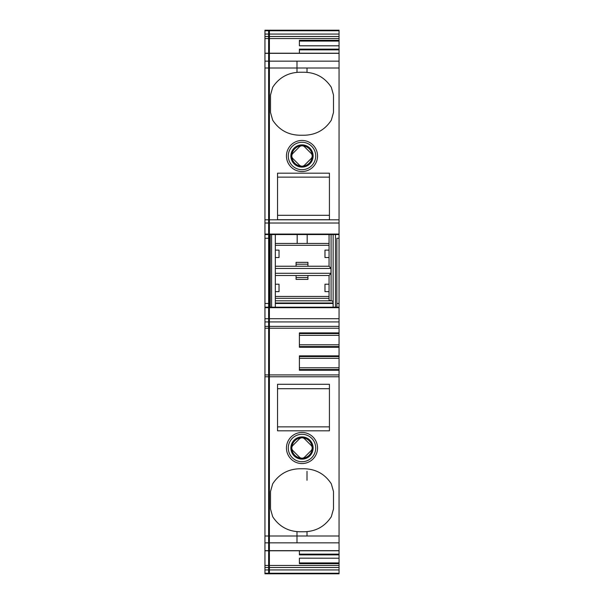 <?xml version="1.0" encoding="UTF-8"?>
<svg xmlns="http://www.w3.org/2000/svg" width="604" height="604" viewBox="0 0 604 604"><rect width="100%" height="100%" fill="white"/><g stroke="black" fill="none" stroke-linecap="round" stroke-linejoin="round"><path stroke-width="0.91" d="M268.644 573.234L264.945 573.234L264.945 573.8L268.644 573.8L264.945 573.8L268.644 573.8L268.644 234.556L264.945 234.556L264.945 30.2L268.644 30.2L264.945 30.2L268.644 30.2L268.644 30.766L264.945 30.766M268.644 569.934L264.945 569.934L264.945 573.234L264.945 556.775M268.644 550.788L264.945 550.788L264.945 554.268M264.945 569.934L264.945 234.556L268.644 234.556L268.644 38.543L264.945 38.543M268.644 38.543L268.644 30.766M268.644 565.457L264.945 565.457M268.644 374.91L264.945 374.91L268.644 374.91M268.644 328.221L264.945 328.221L268.644 328.221M268.644 307.187L264.945 307.187M264.945 61.155L268.644 61.155L268.644 72.238M268.644 467.481L268.644 483.774M268.644 550.289L268.644 531.762M269.392 335.296L268.644 335.296M269.392 266.326L268.644 266.326M339.055 50.23L339.055 30.2L269.392 30.2L269.392 573.8L339.055 573.8L339.055 565.457L269.392 565.457M277.538 430.818L329.422 430.818L329.422 384.287L277.538 384.287L277.538 430.818M277.538 426.862L329.422 426.862M269.392 68.003L339.055 68.003L339.055 535.997L269.392 535.997M299.554 468.764C287.972 469.119 279.018 474.148 272.676 483.842L270.501 491.573L270.501 508.961L272.676 516.684C279.018 526.378 287.972 531.407 299.554 531.762L304.446 531.762C316.028 531.407 324.982 526.378 331.324 516.684L333.499 508.961L333.499 491.573L331.324 483.842C324.982 474.148 316.028 469.119 304.446 468.764L299.554 468.764C287.972 469.119 279.018 474.148 272.676 483.842L270.501 491.573M309.452 434.367A15.545 15.545 0 0 0 288.357 440.558A15.545 15.545 0 0 0 294.548 461.652A15.545 15.545 0 0 0 315.643 455.461A15.545 15.545 0 0 0 309.452 434.367M329.422 388.704L277.538 388.704M299.403 558.171L339.055 558.224L339.055 563.675L299.403 563.675L299.403 558.171L339.055 558.224L339.055 535.997M339.055 563.675L339.055 565.457M339.055 573.8L269.392 573.8M339.055 50.223L339.055 47.776M269.392 34.066L339.055 34.066L339.055 46.75M339.055 68.003L339.055 49.77M339.055 374.91L269.392 374.91L339.055 374.91M304.446 531.762C316.028 531.407 324.982 526.378 331.324 516.684L333.499 508.961L333.499 491.573L331.324 483.842C324.982 474.148 316.028 469.119 304.446 468.764M270.501 508.961L272.676 516.684C279.018 526.378 287.972 531.407 299.554 531.762M277.538 219.713L277.538 173.182L329.422 173.182L329.422 219.713L277.538 219.713M294.548 169.633A15.545 15.545 0 0 0 315.643 163.442A15.545 15.545 0 0 0 309.452 142.348A15.545 15.545 0 0 0 288.357 148.539A15.545 15.545 0 0 0 294.548 169.633M304.446 72.238L299.554 72.238C287.972 72.593 279.018 77.622 272.676 87.316L270.501 95.039L270.501 112.427L272.676 120.158C279.018 129.852 287.972 134.881 299.554 135.236L304.446 135.236C316.028 134.881 324.982 129.852 331.324 120.158L333.499 112.427L333.499 95.039L331.324 87.316C324.982 77.622 316.028 72.593 304.446 72.238C316.028 72.593 324.982 77.622 331.324 87.316L333.499 95.039M339.055 234.556L269.392 234.556M339.055 238.263L336.866 238.263L336.866 307.187L339.055 307.187L269.392 307.187M339.055 328.221L269.392 328.221M339.055 370.244L299.403 370.244L299.403 355.862L339.055 355.862M339.055 347.27L299.403 347.27L299.403 332.887L339.055 332.887M339.055 335.356L299.403 335.356M339.055 344.801L299.403 344.801M339.055 358.331L299.403 358.331M339.055 367.776L299.403 367.776M339.055 554.88L299.403 554.88L299.403 550.788L299.403 554.14L339.055 554.14M299.403 554.88L299.403 554.23M339.055 562.928L299.403 562.928L299.403 558.224M339.055 38.543L269.392 38.543M339.055 49.86L299.403 49.86L299.403 53.212L299.403 49.77M339.055 45.776L299.403 45.776L299.403 40.325L339.055 40.325M299.403 45.776L299.403 41.072L339.055 41.072M307.006 535.967L307.006 531.762M307.006 72.238L307.006 68.033M308.576 435.975A13.711 13.711 -90 0 0 289.965 441.441A13.711 13.711 -90 0 0 295.424 460.044A13.711 13.711 -90 0 0 314.035 454.586A13.711 13.711 -90 0 0 308.576 435.975M304.446 135.236C316.028 134.881 324.982 129.852 331.324 120.158L333.499 112.427M270.501 112.427L272.676 120.158C279.018 129.852 287.972 134.881 299.554 135.236M299.554 72.238C287.972 72.593 279.018 77.622 272.676 87.316L270.501 95.039M270.207 234.556L270.207 238.263L269.392 238.263M270.207 238.263L270.207 307.187L270.207 303.48L269.392 303.48M279.025 250.116L279.025 257.531L279.025 250.116L275.318 250.116L275.318 234.556L275.318 307.187M331.09 234.556L331.09 300.837L275.318 300.83L275.318 302.981L333.046 302.981L333.129 305.503M329.052 298.293L275.318 298.293L275.318 291.626L279.025 291.626L279.025 284.212L279.025 291.626M279.025 284.212L275.318 284.212L275.318 273.28L331.015 273.28L329.052 275.5L329.052 300.248L330.849 300.83M329.052 266.236L329.052 234.556L329.052 266.236L275.318 266.236L275.318 268.463L331.015 268.463L329.052 266.236L307.927 266.236L307.927 264.197L296.073 264.197L296.073 266.236L275.318 266.236L275.318 257.531L279.025 257.531M275.318 243.45L297.183 243.45L297.183 234.556M307.187 234.556L307.187 243.45L297.183 243.45M307.187 243.45L329.052 243.45M331.015 268.463L331.015 273.28M331.09 300.837C332.517 300.784 333.166 301.502 333.046 302.981M333.129 234.556L333.129 307.187M339.055 303.48L336.866 303.48L336.866 307.187M307.006 480.271L307.006 471.301M296.67 457.764A11.121 11.121 90 0 1 292.245 442.679A11.121 11.121 90 0 1 307.33 438.255A11.121 11.121 90 0 1 311.755 453.34A11.121 11.121 90 0 1 296.67 457.764M329.422 215.296L277.538 215.296M277.538 177.138L329.422 177.138M295.424 168.025A13.711 13.711 -90 0 0 314.035 162.559A13.711 13.711 -90 0 0 308.576 143.956A13.711 13.711 -90 0 0 289.965 149.415A13.711 13.711 -90 0 0 295.424 168.025M296.073 264.197L296.073 262.347L307.927 262.347L307.927 264.197M329.052 245.299L275.318 245.299M329.052 296.443L275.318 296.443M307.927 277.538L296.073 277.538L296.073 279.395L307.927 279.395L307.927 275.5M329.052 275.5L275.318 275.5M329.052 250.116L324.975 250.116L324.975 257.531L329.052 257.531M296.67 165.745A11.121 11.121 90 0 1 292.245 150.66A11.121 11.121 90 0 1 307.33 146.236A11.121 11.121 90 0 1 311.755 161.321A11.121 11.121 90 0 1 296.67 165.745M296.073 277.538L296.073 275.5M329.052 291.626L324.975 291.626L324.975 284.212L329.052 284.212M306.885 439.07A10.193 10.193 -90 0 0 291.808 448.009A10.193 10.193 -90 0 0 302 458.202A10.193 10.193 -90 0 0 306.885 439.07M302 458.202A3.707 3.707 90 0 1 299.38 457.115L292.895 450.629A3.707 3.707 90 0 1 292.895 445.39L299.38 438.904A3.707 3.707 90 0 1 304.62 438.904L311.105 445.39A3.707 3.707 90 0 1 311.105 450.629L304.62 457.115A3.707 3.707 90 0 1 302 458.202M306.885 147.044A10.193 10.193 -90 0 0 291.808 155.991A10.193 10.193 -90 0 0 302 166.183A10.193 10.193 -90 0 0 306.885 147.044M302 166.183A3.707 3.707 90 0 1 299.38 165.096L292.895 158.61A3.707 3.707 90 0 1 292.895 153.371L299.38 146.885A3.707 3.707 90 0 1 304.62 146.885L311.105 153.371A3.707 3.707 90 0 1 311.105 158.61L304.62 165.096A3.707 3.707 90 0 1 302 166.183M296.994 72.238L296.994 61.155L296.994 72.238M296.994 531.762L296.994 542.845L296.994 531.762M264.945 68.003L268.644 68.003M268.644 219.811L264.945 219.811M268.644 53.348L264.945 53.348M268.644 36.489L264.945 36.489M268.644 34.066L264.945 34.066M268.644 567.511L264.945 567.511M268.644 550.652L264.945 550.652M268.644 542.845L264.945 542.845M268.644 535.997L264.945 535.997M268.644 376.768L264.945 376.768M268.644 326.364L264.945 326.364M268.644 321.924L264.945 321.924M268.644 318.716L264.945 318.716M268.644 307.685L264.945 307.685M268.644 303.48L264.945 303.48M268.644 238.263L264.945 238.263M268.644 234.058L264.945 234.058M268.644 223.019L264.945 223.019M339.055 376.768L269.392 376.768M339.055 542.845L269.392 542.845M339.055 550.652L269.392 550.652M339.055 219.811L269.392 219.811M339.055 223.019L269.392 223.019M339.055 234.058L269.392 234.058M339.055 307.685L269.392 307.685M339.055 318.716L269.392 318.716M339.055 321.924L269.392 321.924M339.055 326.364L269.392 326.364M339.055 333.589L299.403 333.589M339.055 346.56L299.403 346.56M339.055 356.571L299.403 356.571M339.055 369.542L299.403 369.542M339.055 567.511L269.392 567.511M339.055 569.934L269.392 569.934M339.055 573.234L269.392 573.234M339.055 30.766L269.392 30.766M339.055 36.489L269.392 36.489M339.055 49.12L299.403 49.12M339.055 45.829L299.403 45.829M339.055 53.348L269.392 53.348M339.055 61.155L269.392 61.155M271.604 234.556L271.604 307.187M335.469 234.556L335.469 307.187M333.046 303.48L275.318 303.48M268.644 53.212L264.945 53.212M339.055 550.788L269.392 550.788M339.055 53.212L269.392 53.212"/></g></svg>
